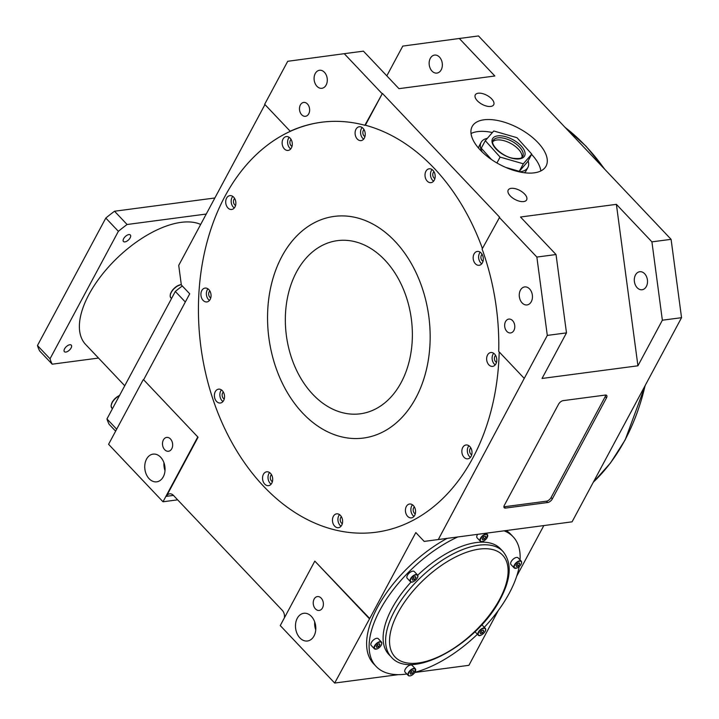<?xml version="1.0" encoding="UTF-8"?>
<svg xmlns="http://www.w3.org/2000/svg" width="719" height="719" viewBox="0 0 719 719"><rect width="100%" height="100%" fill="white"/><g stroke="black" fill="none" stroke-linecap="round" stroke-linejoin="round"><path stroke-width="1.08" d="M307.444 103.994A6.983 5.042 -97.5 0 0 303.643 102.44A6.983 5.042 -97.5 0 0 299.589 107.338A6.983 5.042 -97.5 0 0 301.674 114.743A6.983 5.042 -97.5 0 0 305.476 116.298A6.983 5.042 -97.5 0 0 309.529 111.409A6.983 5.042 -97.5 0 0 307.444 103.994M512.602 320.647A6.983 5.042 -97.5 0 0 508.809 319.092A6.983 5.042 -97.5 0 0 504.756 323.981A6.983 5.042 -97.5 0 0 506.841 331.387A6.983 5.042 -97.5 0 0 510.634 332.942A6.983 5.042 -97.5 0 0 514.687 328.053A6.983 5.042 -97.5 0 0 512.602 320.647M170.457 438.958A6.983 5.042 -97.5 0 0 166.664 437.413A6.983 5.042 -97.5 0 0 162.611 442.302A6.983 5.042 -97.5 0 0 164.696 449.708A6.983 5.042 -97.5 0 0 168.489 451.262A6.983 5.042 -97.5 0 0 172.551 446.373A6.983 5.042 -97.5 0 0 170.457 438.958M321.186 598.127A6.983 5.042 -97.5 0 0 317.394 596.572A6.983 5.042 -97.5 0 0 313.34 601.47A6.983 5.042 -97.5 0 0 315.425 608.876A6.983 5.042 -97.5 0 0 319.227 610.431A6.983 5.042 -97.5 0 0 323.28 605.533A6.983 5.042 -97.5 0 0 321.186 598.127M503.902 506.778A4.188 2.058 136.6 0 0 504.271 506.76L505.529 508.081A4.188 2.058 -43.4 0 1 504.217 507.74A4.188 2.058 -43.4 0 1 504.379 505.241L558.537 404.24A4.188 2.058 -43.4 0 1 563.148 400.636L605.335 395.064A4.188 2.058 -43.4 0 1 606.647 395.405A4.188 2.058 -43.4 0 1 606.476 397.904L605.227 396.582A4.188 2.058 136.6 0 0 605.704 395.046M551.069 497.584L552.327 498.905A4.188 2.058 -43.4 0 1 547.716 502.509L546.458 501.188A4.188 2.058 136.6 0 0 551.069 497.584L605.227 396.582M504.271 506.76L546.458 501.188M552.327 498.905L606.476 397.904M505.529 508.081L547.716 502.509M491.67 98.88A10.443 5.105 28.2 0 0 482.242 93.524A10.443 5.105 28.2 0 0 475.25 94.971A10.443 5.105 28.2 0 0 477.335 100.768A10.443 5.105 28.2 0 0 486.592 106.088A10.443 5.105 28.2 0 0 493.656 104.839A10.443 5.105 28.2 0 0 491.67 98.88M524.591 194.013A10.443 5.105 28.2 0 0 515.164 188.657A10.443 5.105 28.2 0 0 508.18 190.104A10.443 5.105 28.2 0 0 510.256 195.91A10.443 5.105 28.2 0 0 519.522 201.23A10.443 5.105 28.2 0 0 526.587 199.981A10.443 5.105 28.2 0 0 524.591 194.013M160.661 457.23A13.976 10.084 -97.5 0 0 153.075 454.12A13.976 10.084 -97.5 0 0 144.959 463.908A13.976 10.084 -97.5 0 0 149.139 478.719A13.976 10.084 -97.5 0 0 156.733 481.829A13.976 10.084 -97.5 0 0 164.84 472.041A13.976 10.084 -97.5 0 0 160.661 457.23M163.968 462.775A13.976 10.084 -97.5 0 0 165.011 470.63M311.399 616.399A13.976 10.084 -97.5 0 0 303.804 613.289A13.976 10.084 -97.5 0 0 295.698 623.067A13.976 10.084 -97.5 0 0 299.877 637.888A13.976 10.084 -97.5 0 0 307.462 640.997A13.976 10.084 -97.5 0 0 315.578 631.21A13.976 10.084 -97.5 0 0 311.399 616.399M314.706 621.944A13.976 10.084 -97.5 0 0 315.74 629.799M264.952 104.57L178.725 265.374L181.341 284.967L189.717 293.81L143.629 379.767L198.058 437.242L143.629 379.767M572.072 521.832L424.183 541.407L572.072 521.832L681.54 317.681L662.361 320.216L637.924 365.8L616.39 204.349L520.502 217.012L556.03 254.535L566.482 332.879L542.036 378.464L637.924 365.8M566.482 332.879L547.303 335.413L524.259 378.392L498.734 351.438A206.802 149.264 -97.5 0 0 482.116 249.08L499.651 217.21L382.418 93.407L365.36 125.214A206.802 149.264 82.5 0 1 434.123 168.201A206.802 149.264 82.5 0 1 482.422 248.522A206.802 149.264 82.5 0 0 434.123 168.201A206.802 149.264 82.5 0 0 365.36 125.214L364.884 125.277A206.802 149.264 -97.5 0 0 321.294 122.266A206.802 149.264 -97.5 0 0 290.197 131.226L290.674 131.164A206.802 149.264 82.5 0 0 199.217 288.589A206.802 149.264 82.5 0 0 263.585 486.251A206.802 149.264 82.5 0 1 201.724 267.162A206.802 149.264 82.5 0 1 321.528 122.239M382.418 93.407L364.884 125.277M290.197 131.226L264.673 104.273L287.717 61.295L344.257 53.682L381.942 93.479M524.259 378.392L438.32 539.502M369.242 618.583L314.814 561.108L369.719 618.52L334.677 683.05L398.245 674.656M369.719 618.52L415.816 532.563L424.183 541.407M499.202 351.924A206.802 149.264 82.5 0 1 375.938 532.249A206.802 149.264 82.5 0 1 263.585 486.251A206.802 149.264 82.5 0 0 375.938 532.249A206.802 149.264 82.5 0 0 499.202 351.924M198.058 437.242L166.368 496.344A6.983 5.042 82.5 0 1 169.639 493.836A6.983 5.042 82.5 0 1 173.441 495.391L166.368 496.344M284.365 617.891A6.983 5.042 82.5 0 0 282.297 610.341L173.441 495.391M522.111 302.915A9.086 6.552 82.5 0 1 519.397 293.289A9.086 6.552 82.5 0 1 524.663 286.926A9.086 6.552 82.5 0 1 529.597 288.948A9.086 6.552 82.5 0 1 532.312 298.574A9.086 6.552 82.5 0 1 527.045 304.937A9.086 6.552 82.5 0 1 522.111 302.915M644.655 273.75A9.086 6.552 -97.5 0 0 639.721 271.728A9.086 6.552 -97.5 0 0 634.446 278.082A9.086 6.552 -97.5 0 0 637.169 287.717A9.086 6.552 -97.5 0 0 642.103 289.739A9.086 6.552 -97.5 0 0 647.37 283.376A9.086 6.552 -97.5 0 0 644.655 273.75M432.002 71.073A9.086 6.552 82.5 0 1 429.288 61.439A9.086 6.552 82.5 0 1 434.555 55.084A9.086 6.552 82.5 0 1 439.489 57.098A9.086 6.552 82.5 0 1 442.212 66.732A9.086 6.552 82.5 0 1 436.936 73.086A9.086 6.552 82.5 0 1 432.002 71.073M316.944 86.271A9.086 6.552 82.5 0 1 314.23 76.636A9.086 6.552 82.5 0 1 319.506 70.282A9.086 6.552 82.5 0 1 324.44 72.304A9.086 6.552 82.5 0 1 327.154 81.93A9.086 6.552 82.5 0 1 321.878 88.293A9.086 6.552 82.5 0 1 316.944 86.271M143.144 379.83L108.578 444.297L163.006 501.772L177.656 499.84M414.854 672.463L468.905 665.318L498.312 610.476M516.718 576.153L543.825 525.598M537.875 142.515A41.918 20.483 28.2 0 0 500.37 121.098A41.918 20.483 28.2 0 0 472.167 126.508A41.918 20.483 28.2 0 0 480.346 150.118A41.918 20.483 28.2 0 0 517.851 171.535A41.918 20.483 28.2 0 0 546.054 166.125A41.918 20.483 28.2 0 0 537.875 142.515M492.38 132.539A41.918 20.483 28.2 0 0 471.035 133.509M540.85 170.942A41.918 20.483 28.2 0 0 531.602 154.405M662.361 320.216L651.917 241.863L616.39 204.349M651.917 241.863L671.088 239.328L478.486 35.95L459.315 38.484L494.843 75.998L398.955 88.662L363.428 51.148L344.257 53.682M459.315 38.484L402.775 46.088L386.822 75.846M314.814 561.108L280.248 625.575L334.677 683.05M163.006 501.772L197.581 437.305M547.303 335.413L536.859 257.06L556.03 254.535M671.088 239.328L681.54 317.681M499.175 217.273L536.859 257.06M208.861 289.631A6.983 5.042 -97.5 0 0 205.068 288.076A6.983 5.042 -97.5 0 0 201.014 292.966A6.983 5.042 -97.5 0 0 203.1 300.371A6.983 5.042 -97.5 0 0 206.901 301.926A6.983 5.042 -97.5 0 0 210.955 297.037A6.983 5.042 -97.5 0 0 208.861 289.631M207.953 288.84A6.983 5.042 -97.5 0 0 208.564 299.652A6.983 5.042 -97.5 0 0 209.481 300.434M209.849 290.961A3.847 2.777 -97.5 0 0 209.867 297.235A3.847 2.777 -97.5 0 0 210.766 297.9M222.351 390.714A6.983 5.042 -97.5 0 0 218.549 389.159A6.983 5.042 -97.5 0 0 214.496 394.057A6.983 5.042 -97.5 0 0 216.59 401.463A6.983 5.042 -97.5 0 0 220.382 403.017A6.983 5.042 -97.5 0 0 224.436 398.128A6.983 5.042 -97.5 0 0 222.351 390.714M221.434 389.932A6.983 5.042 -97.5 0 0 222.054 400.744A6.983 5.042 -97.5 0 0 222.962 401.526M223.339 392.053A3.847 2.777 -97.5 0 0 223.348 398.326A3.847 2.777 -97.5 0 0 224.256 398.982M270.497 473.354A6.983 5.042 -97.5 0 0 266.704 471.799A6.983 5.042 -97.5 0 0 262.651 476.697A6.983 5.042 -97.5 0 0 264.736 484.103A6.983 5.042 -97.5 0 0 268.538 485.658A6.983 5.042 -97.5 0 0 272.591 480.759A6.983 5.042 -97.5 0 0 270.497 473.354M269.589 472.563A6.983 5.042 -97.5 0 0 270.209 483.375A6.983 5.042 -97.5 0 0 271.117 484.166M271.485 474.684A3.847 2.777 -97.5 0 0 271.503 480.957A3.847 2.777 -97.5 0 0 272.402 481.622M340.42 515.397A6.983 5.042 -97.5 0 0 336.627 513.842A6.983 5.042 -97.5 0 0 332.573 518.732A6.983 5.042 -97.5 0 0 334.659 526.146A6.983 5.042 -97.5 0 0 338.451 527.701A6.983 5.042 -97.5 0 0 342.514 522.803A6.983 5.042 -97.5 0 0 340.42 515.397M339.503 514.606A6.983 5.042 -97.5 0 0 340.123 525.418A6.983 5.042 -97.5 0 0 341.04 526.209M341.408 516.727A3.847 2.777 -97.5 0 0 341.417 523.001A3.847 2.777 -97.5 0 0 342.325 523.666M413.371 505.583A6.983 5.042 -97.5 0 0 409.578 504.028A6.983 5.042 -97.5 0 0 405.525 508.917A6.983 5.042 -97.5 0 0 407.61 516.323A6.983 5.042 -97.5 0 0 411.403 517.878A6.983 5.042 -97.5 0 0 415.465 512.989A6.983 5.042 -97.5 0 0 413.371 505.583M412.454 504.792A6.983 5.042 -97.5 0 0 413.074 515.604A6.983 5.042 -97.5 0 0 413.991 516.395M414.36 506.913A3.847 2.777 -97.5 0 0 414.369 513.186A3.847 2.777 -97.5 0 0 415.276 513.851M469.813 446.535A6.983 5.042 -97.5 0 0 466.011 444.98A6.983 5.042 -97.5 0 0 461.958 449.869A6.983 5.042 -97.5 0 0 464.043 457.284A6.983 5.042 -97.5 0 0 467.844 458.83A6.983 5.042 -97.5 0 0 471.898 453.941A6.983 5.042 -97.5 0 0 469.813 446.535M468.896 445.744A6.983 5.042 -97.5 0 0 469.516 456.556A6.983 5.042 -97.5 0 0 470.424 457.347M470.801 447.865A3.847 2.777 -97.5 0 0 470.81 454.138A3.847 2.777 -97.5 0 0 471.709 454.803M494.609 354.081A6.983 5.042 -97.5 0 0 490.807 352.526A6.983 5.042 -97.5 0 0 486.754 357.415A6.983 5.042 -97.5 0 0 488.848 364.83A6.983 5.042 -97.5 0 0 492.641 366.375A6.983 5.042 -97.5 0 0 496.694 361.486A6.983 5.042 -97.5 0 0 494.609 354.081M493.692 353.29A6.983 5.042 -97.5 0 0 494.312 364.102A6.983 5.042 -97.5 0 0 495.22 364.893M495.598 355.411A3.847 2.777 -97.5 0 0 495.607 361.684A3.847 2.777 -97.5 0 0 496.514 362.349M481.119 252.989A6.983 5.042 -97.5 0 0 477.326 251.434A6.983 5.042 -97.5 0 0 473.273 256.332A6.983 5.042 -97.5 0 0 475.358 263.738A6.983 5.042 -97.5 0 0 479.16 265.293A6.983 5.042 -97.5 0 0 483.213 260.395A6.983 5.042 -97.5 0 0 481.119 252.989M480.211 252.198A6.983 5.042 -97.5 0 0 480.822 263.01A6.983 5.042 -97.5 0 0 481.739 263.801M482.107 254.319A3.847 2.777 -97.5 0 0 482.125 260.593A3.847 2.777 -97.5 0 0 483.024 261.258M432.973 170.349A6.983 5.042 -97.5 0 0 429.171 168.794A6.983 5.042 -97.5 0 0 425.118 173.692A6.983 5.042 -97.5 0 0 427.212 181.098A6.983 5.042 -97.5 0 0 431.005 182.653A6.983 5.042 -97.5 0 0 435.058 177.764A6.983 5.042 -97.5 0 0 432.973 170.349M432.056 169.567A6.983 5.042 -97.5 0 0 432.676 180.379A6.983 5.042 -97.5 0 0 433.584 181.161M433.961 171.688A3.847 2.777 -97.5 0 0 433.97 177.961A3.847 2.777 -97.5 0 0 434.878 178.618M363.05 128.306A6.983 5.042 -97.5 0 0 359.257 126.751A6.983 5.042 -97.5 0 0 355.195 131.649A6.983 5.042 -97.5 0 0 357.289 139.055A6.983 5.042 -97.5 0 0 361.082 140.609A6.983 5.042 -97.5 0 0 365.135 135.72A6.983 5.042 -97.5 0 0 363.05 128.306M362.133 127.524A6.983 5.042 -97.5 0 0 362.753 138.336A6.983 5.042 -97.5 0 0 363.67 139.118M364.039 129.645A3.847 2.777 -97.5 0 0 364.048 135.918A3.847 2.777 -97.5 0 0 364.955 136.574M290.099 138.129A6.983 5.042 -97.5 0 0 286.306 136.574A6.983 5.042 -97.5 0 0 282.243 141.463A6.983 5.042 -97.5 0 0 284.338 148.869A6.983 5.042 -97.5 0 0 288.13 150.424A6.983 5.042 -97.5 0 0 292.184 145.535A6.983 5.042 -97.5 0 0 290.099 138.129M289.182 137.338A6.983 5.042 -97.5 0 0 289.802 148.15A6.983 5.042 -97.5 0 0 290.719 148.941M291.087 139.459A3.847 2.777 -97.5 0 0 291.096 145.732A3.847 2.777 -97.5 0 0 292.004 146.397M233.666 197.168A6.983 5.042 -97.5 0 0 229.864 195.622A6.983 5.042 -97.5 0 0 225.811 200.511A6.983 5.042 -97.5 0 0 227.905 207.917A6.983 5.042 -97.5 0 0 231.698 209.472A6.983 5.042 -97.5 0 0 235.751 204.582A6.983 5.042 -97.5 0 0 233.666 197.168M232.749 196.386A6.983 5.042 -97.5 0 0 233.369 207.198A6.983 5.042 -97.5 0 0 234.277 207.98M234.655 198.507A3.847 2.777 -97.5 0 0 234.664 204.78A3.847 2.777 -97.5 0 0 235.571 205.445M302.762 413.182A111.787 80.681 82.5 0 1 269.337 294.673A111.787 80.681 82.5 0 1 334.218 216.401A111.787 80.681 82.5 0 1 394.947 241.269A111.787 80.681 82.5 0 1 428.371 359.779A111.787 80.681 82.5 0 1 363.49 438.051A111.787 80.681 82.5 0 1 302.762 413.182M522.012 157.281A16.771 8.188 28.2 0 0 501.916 140.223A16.771 8.188 28.2 0 0 492.839 141.643M531.763 154.1L516.961 137.689L493.737 130.975L485.307 140.681L500.1 157.093L523.333 163.806L531.763 154.1L527.728 161.622L519.298 171.329L523.333 163.806M491.472 159.519L481.272 148.204L485.307 140.681M496.946 162.979L500.1 157.093M505.655 167.383L519.298 171.329M519.136 171.841A26.549 12.969 28.2 0 0 527.899 167.455A26.549 12.969 28.2 0 0 528.123 160.885M487.356 138.318A26.549 12.969 28.2 0 0 481.101 142.371A26.549 12.969 28.2 0 0 482.305 152.086M478.62 148.204A26.549 12.969 -151.8 0 1 479.375 145.589L481.101 142.371M527.899 167.455L526.173 170.682A26.549 12.969 -151.8 0 1 524.421 172.758M411.07 582.039A76.852 37.676 136.6 0 0 391.9 608.589A76.852 37.676 136.6 0 0 388.835 654.47L391.343 657.121A76.852 37.676 -43.4 0 1 394.407 611.24A76.852 37.676 -43.4 0 1 450.418 555.338A76.852 37.676 -43.4 0 1 502.949 551.428C512.036 562.635 511.2 578.453 500.424 598.882C477.901 643.406 411.69 681.297 391.343 657.121M502.949 551.428L500.433 548.777A76.852 37.676 136.6 0 0 417.712 575.236L417.469 574.903A4.889 2.4 -43.4 0 1 417.676 575.191A4.889 2.4 -43.4 0 1 417.757 576.602M457.769 536.967A94.315 46.241 136.6 0 0 379.911 610.17A94.315 46.241 136.6 0 0 376.154 666.477A94.315 46.241 136.6 0 0 406.828 674M414.953 672.301A94.315 46.241 136.6 0 0 477.398 634.275M484.282 627.31A94.315 46.241 136.6 0 0 509.349 593.076A94.315 46.241 136.6 0 0 519.19 566.644M520.044 559.894A94.315 46.241 136.6 0 0 513.114 536.769A94.315 46.241 136.6 0 0 504.118 530.847M447.128 538.369A94.315 46.241 136.6 0 0 377.403 607.519A94.315 46.241 136.6 0 0 373.637 663.826L376.154 666.477M513.114 536.769L510.607 534.118A94.315 46.241 136.6 0 0 506.293 530.559M519.208 562.878L517.338 563.633L516.017 565.485L516.557 566.581L518.426 565.817L519.756 563.966L519.208 562.878M516.916 564.226L518.426 565.817M518.857 563.022L519.756 563.966M515.856 568.289A4.889 2.4 -43.4 0 1 514.166 567.911L510.984 564.55A4.889 2.4 -43.4 0 1 511.506 561.081A4.889 2.4 -43.4 0 1 515.46 557.728A4.889 2.4 -43.4 0 1 518.084 557.827L521.266 561.188A4.889 2.4 -43.4 0 1 521.545 562.896M483.447 536.913L482.125 538.765L482.665 539.852L484.534 539.097L485.864 537.246L485.316 536.158L483.447 536.913M483.024 537.506L484.534 539.097M484.966 536.302L485.864 537.246M481.964 541.569A4.889 2.4 -43.4 0 1 480.274 541.191L477.092 537.83A4.889 2.4 -43.4 0 1 477.623 534.343M412.221 579.199L412.76 580.287L414.629 579.532L415.959 577.681L415.42 576.584L413.551 577.348L412.221 579.199M413.119 577.941L414.629 579.532M415.061 576.728L415.959 577.681M407.188 578.265A4.889 2.4 -43.4 0 1 406.981 577.968A4.889 2.4 -43.4 0 1 409.363 572.917A4.889 2.4 -43.4 0 1 414.288 571.542L417.469 574.903A4.889 2.4 -43.4 0 0 412.544 576.279A4.889 2.4 -43.4 0 0 410.163 581.329A4.889 2.4 -43.4 0 0 410.369 581.626L407.188 578.265M376.756 647.442L378.625 646.687L379.956 644.835L379.407 643.739L377.538 644.503L376.208 646.354L376.756 647.442M377.116 645.096L378.625 646.687M379.057 643.882L379.956 644.835M376.055 649.149A4.889 2.4 -43.4 0 1 374.365 648.781L371.184 645.419A4.889 2.4 -43.4 0 1 371.705 641.95A4.889 2.4 -43.4 0 1 375.66 638.598A4.889 2.4 -43.4 0 1 378.284 638.697L381.465 642.058A4.889 2.4 -43.4 0 1 381.744 643.757M412.517 673.406L413.847 671.555L413.299 670.468L411.43 671.222L410.109 673.074L410.648 674.17L412.517 673.406L411.007 671.816M412.949 670.611L413.847 671.555M409.947 675.878A4.889 2.4 -43.4 0 1 408.257 675.501L405.076 672.139A4.889 2.4 -43.4 0 1 405.795 668.391A4.889 2.4 -43.4 0 1 412.176 665.417L415.357 668.778A4.889 2.4 -43.4 0 1 415.636 670.476M483.743 631.12L483.204 630.033L481.335 630.788L480.004 632.639L480.544 633.736L482.413 632.972L483.743 631.12L482.844 630.177M480.912 631.381L482.413 632.972M481.793 624.766A4.889 2.4 -43.4 0 1 482.081 624.982L485.262 628.343A4.889 2.4 -43.4 0 1 485.469 628.64M286.387 335.629A87.332 63.029 82.5 0 1 337.418 240.649A87.332 63.029 82.5 0 1 411.322 318.823A87.332 63.029 82.5 0 1 360.291 413.802A87.332 63.029 82.5 0 1 286.387 335.629M268.897 337.984A111.787 80.681 82.5 0 1 334.218 216.401A111.787 80.681 82.5 0 1 428.812 316.468A111.787 80.681 82.5 0 1 363.49 438.051A111.787 80.681 82.5 0 1 268.897 337.984M71.091 347.969A4.754 2.328 -43.4 0 1 67.631 351.429A4.754 2.328 -43.4 0 1 64.377 351.672A4.754 2.328 -43.4 0 1 64.575 348.832A4.754 2.328 -43.4 0 1 68.035 345.372A4.754 2.328 -43.4 0 1 71.28 345.138A4.754 2.328 -43.4 0 1 71.091 347.969M124.944 241.89A4.754 2.328 -43.4 0 1 123.452 241.503A4.754 2.328 -43.4 0 1 124.36 237.576A4.754 2.328 -43.4 0 1 128.863 234.583A4.754 2.328 -43.4 0 1 130.355 234.969A4.754 2.328 -43.4 0 1 129.447 238.897A4.754 2.328 -43.4 0 1 124.944 241.89M124.747 385.761L85.642 344.473A83.835 41.1 -43.4 0 1 101.649 275.188A83.835 41.1 -43.4 0 1 181.089 222.36A83.835 41.1 -43.4 0 1 200.673 224.445M214.873 197.977L114.528 211.233A122.967 60.288 136.6 0 0 105.81 218.055L37.46 345.533A122.967 60.288 136.6 0 0 39.635 350.917L52.19 364.182L98.512 358.062M52.19 364.182A122.967 60.288 -43.4 0 1 50.024 358.799L37.46 345.533M105.81 218.055L118.374 231.32L50.024 358.799M118.374 231.32A122.967 60.288 -43.4 0 1 127.092 224.499L114.528 211.233M206.254 214.037L127.092 224.499M116.685 429.189L106.96 418.925A122.967 60.288 136.6 0 0 109.135 424.309L115.624 431.157M106.96 418.925L175.319 291.447L185.322 302.007M182.275 285.955A122.967 60.288 136.6 0 0 175.319 291.447M593.346 482.17A209.597 151.278 -97.5 0 0 645.114 385.609M604.391 168.893A209.597 151.278 -97.5 0 0 565.098 127.407M522.74 156.391A16.771 8.188 28.2 0 0 518.372 145.867A16.771 8.188 28.2 0 0 503.066 138.075A16.771 8.188 28.2 0 0 493.18 140.547C489.774 144.231 502.186 156.877 513.51 158.342C522.884 159.16 521.095 157.407 522.74 156.391M503.237 136.143A18.164 8.871 -151.8 0 1 524.214 150.262A18.164 8.871 -151.8 0 1 513.833 158.647A18.164 8.871 -151.8 0 1 492.857 144.528A18.164 8.871 -151.8 0 1 503.237 136.143M398.002 612.759A74.057 36.309 136.6 0 0 418.287 662.99A74.057 36.309 136.6 0 0 499.633 599.331A74.057 36.309 136.6 0 0 479.357 549.1A74.057 36.309 136.6 0 0 398.002 612.759M518.642 561.09A4.889 2.4 -43.4 0 1 521.266 561.188C522.147 563.57 520.709 565.871 516.952 568.073L514.166 567.911A4.889 2.4 -43.4 0 1 514.687 564.442A4.889 2.4 -43.4 0 1 518.642 561.09M517.015 567.983A4.611 2.265 136.6 0 0 521.473 563.274A4.611 2.265 136.6 0 0 518.759 561.467A4.611 2.265 136.6 0 0 514.301 566.186A4.611 2.265 136.6 0 0 517.015 567.983M486.188 533.21L487.374 534.469L486.718 538.36C484.22 541.281 482.072 542.225 480.274 541.191A4.889 2.4 -43.4 0 1 480.993 537.435A4.889 2.4 -43.4 0 1 487.374 534.469A4.889 2.4 -43.4 0 1 487.653 536.167M486.664 538.378A4.611 2.265 136.6 0 0 486.538 534.451A4.611 2.265 136.6 0 0 481.317 537.641A4.611 2.265 136.6 0 0 481.442 541.56A4.611 2.265 136.6 0 0 486.664 538.378M417.631 575.551A4.611 2.265 136.6 0 0 413.048 576.341A4.611 2.265 136.6 0 0 410.549 581.329A4.611 2.265 136.6 0 0 415.133 580.53A4.611 2.265 136.6 0 0 417.631 575.551M412.059 581.995A4.889 2.4 -43.4 0 1 410.369 581.626C412.176 584.08 419.357 577.824 417.712 575.245M374.365 648.781A4.889 2.4 -43.4 0 1 374.887 645.311A4.889 2.4 -43.4 0 1 378.841 641.959A4.889 2.4 -43.4 0 1 381.465 642.058C382.346 644.44 380.899 646.732 377.151 648.933L374.365 648.781M378.949 642.337A4.611 2.265 136.6 0 0 374.491 647.046A4.611 2.265 136.6 0 0 377.214 648.853A4.611 2.265 136.6 0 0 381.672 644.134A4.611 2.265 136.6 0 0 378.949 642.337M408.257 675.501A4.889 2.4 -43.4 0 1 408.976 671.744A4.889 2.4 -43.4 0 1 415.357 668.778L414.701 672.669C412.203 675.59 410.055 676.534 408.257 675.501M409.3 671.95A4.611 2.265 136.6 0 0 409.426 675.869A4.611 2.265 136.6 0 0 414.647 672.687A4.611 2.265 136.6 0 0 414.521 668.76A4.611 2.265 136.6 0 0 409.3 671.95M485.523 628.774A4.889 2.4 -43.4 0 1 485.541 630.051M479.843 635.443A4.889 2.4 -43.4 0 1 478.153 635.066A4.889 2.4 -43.4 0 1 477.955 634.769A4.889 2.4 -43.4 0 1 480.328 629.718A4.889 2.4 -43.4 0 1 485.262 628.343L485.505 628.694C487.14 631.264 479.959 637.528 478.153 635.066L475.007 631.74M478.333 634.769A4.611 2.265 136.6 0 0 482.916 633.978A4.611 2.265 136.6 0 0 485.415 628.99A4.611 2.265 136.6 0 0 480.84 629.79A4.611 2.265 136.6 0 0 478.333 634.769M181.296 284.652A9.086 4.449 136.6 0 0 172.65 290.341A9.086 4.449 136.6 0 0 170.888 297.891L170.133 296.237L170.421 293.828L172.749 289.784L176.586 286.324L181.278 284.499M170.367 294.7A8.52 4.179 -43.4 0 1 180.918 284.706M119.417 395.711A9.086 4.449 136.6 0 0 112.568 401.957A9.086 4.449 136.6 0 0 111.813 408.059L111.032 405.804L112.389 401.759L115.184 398.344L119.606 395.351M111.301 404.869A8.52 4.179 -43.4 0 1 119.525 395.495M645.419 385.051L625.197 439.857L610.53 462.919L593.256 482.332M564.712 127.002L586.03 146.227L605.092 169.639M170.888 297.891L171.508 298.547M111.813 408.059L112.443 408.716"/></g></svg>
